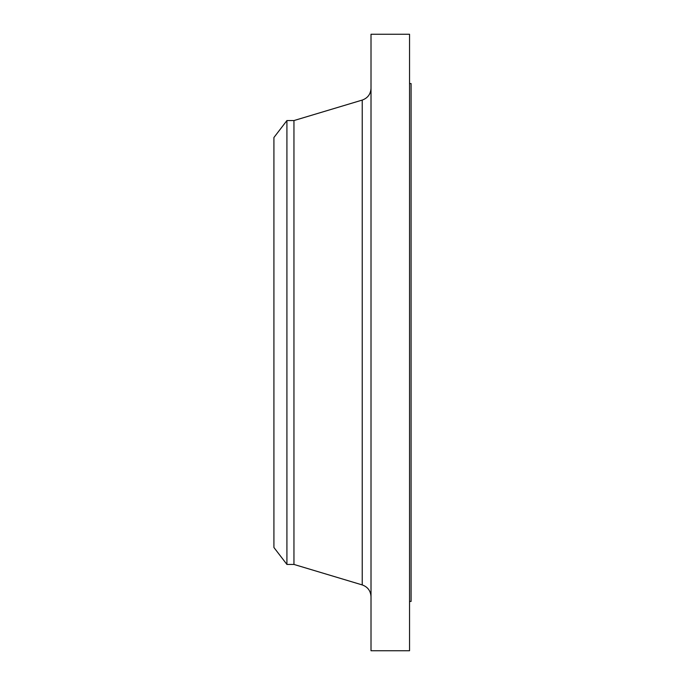 <?xml version="1.0" encoding="UTF-8"?>
<svg xmlns="http://www.w3.org/2000/svg" width="685" height="685" viewBox="0 0 685 685"><rect width="100%" height="100%" fill="white"/><g stroke="black" fill="none" stroke-linecap="round" stroke-linejoin="round"><path stroke-width="1.03" d="M286.921 564.44L286.921 120.56L273.914 137.514L273.914 547.486L286.921 564.44L293.951 564.44L362.228 584.921L362.228 100.078C367.751 98.075 370.679 94.136 371.013 88.271M286.921 120.56L293.951 120.56L293.951 564.44M371.013 342.5L371.013 650.75L409.544 650.75L409.544 34.25L371.013 34.25L371.013 342.5M409.544 83.57L411.086 83.57L411.086 601.43L409.544 601.43M293.951 120.56L362.228 100.078M362.228 584.921C367.751 586.925 370.679 590.864 371.013 596.729"/></g></svg>
